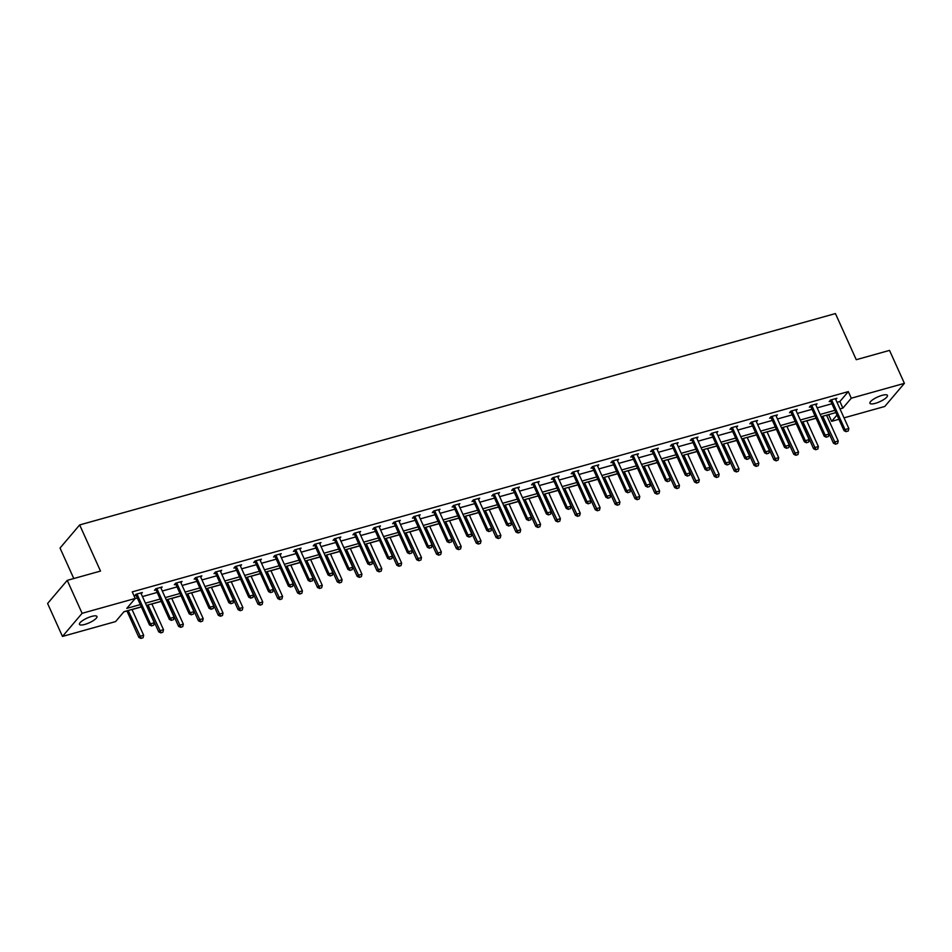 <?xml version="1.0" encoding="UTF-8"?>
<svg xmlns="http://www.w3.org/2000/svg" width="952" height="952" viewBox="0 0 952 952"><rect width="100%" height="100%" fill="white"/><g stroke="black" fill="none" stroke-linecap="round" stroke-linejoin="round"><path stroke-width="1.43" d="M91.594 616.432A9.603 2.582 -24.3 0 1 96.949 616.479A9.603 2.582 -24.3 0 1 84.799 624.429A9.603 2.582 -24.3 0 1 79.444 624.381A9.603 2.582 -24.3 0 1 91.594 616.432M882.076 395.354A9.603 2.582 -24.3 0 1 887.442 395.401A9.603 2.582 -24.3 0 1 875.281 403.35A9.603 2.582 -24.3 0 1 869.926 403.303A9.603 2.582 -24.3 0 1 882.076 395.354M73.792 578.53L60.035 548.054L79.671 524.933L835.428 313.565L856.253 359.701L889.525 350.395L904.4 383.347L884.765 406.468L844.031 417.857M838.914 419.285L831.655 421.32L836.998 415.024M826.622 415.298L828.68 414.727L831.655 421.32M123.855 611.85L126.937 610.982M132.054 609.554L141.372 606.948M151.904 604.008L161.221 601.402M171.741 598.451L181.059 595.845M191.59 592.906L200.908 590.299M211.427 587.36L220.757 584.754M231.276 581.803L240.594 579.197M251.126 576.257L260.443 573.651M270.963 570.7L280.293 568.094M290.812 565.155L300.13 562.549M310.661 559.609L319.979 557.003M330.499 554.052L339.816 551.446M350.348 548.507L359.666 545.901M370.185 542.961L379.515 540.343M390.034 537.404L399.352 534.798M409.884 531.859L419.201 529.252M429.721 526.301L439.05 523.695M449.57 520.756L458.888 518.15M469.419 515.21L478.737 512.604M489.257 509.653L498.574 507.047M509.106 504.108L518.423 501.502M528.943 498.55L538.273 495.944M548.792 493.005L558.11 490.399M568.641 487.46L577.959 484.854M588.479 481.902L597.808 479.296M608.328 476.357L617.646 473.751M628.177 470.8L637.495 468.194M648.014 465.254L657.332 462.648M667.864 459.709L677.181 457.103M687.713 454.152L697.031 451.545M707.55 448.606L716.868 446M727.399 443.049L736.717 440.443M747.237 437.503L756.566 434.897M767.086 431.958L776.404 429.352M786.935 426.401L796.253 423.795M806.772 420.855L816.09 418.249M141.324 606.829L123.998 611.684L115.585 621.585L62.475 636.436L82.11 613.314L135.22 598.463L126.806 608.364L140.313 604.591M82.11 613.314L67.235 580.363L47.6 603.485L62.475 636.436M161.055 588.277L162.173 586.956L155.819 588.741L154.486 590.299L155.914 589.895M200.741 577.174L201.86 575.853L195.505 577.638L194.172 579.197L195.6 578.804M240.428 566.071L241.558 564.762L235.192 566.535L233.871 568.094L235.287 567.701M280.126 554.98L281.245 553.659L274.878 555.433L273.557 557.003L274.973 556.599M319.812 543.878L320.931 542.557L314.577 544.33L313.244 545.901L314.672 545.496M359.499 532.775L360.618 531.454L354.263 533.239L352.93 534.798L354.358 534.405M399.185 521.672L400.316 520.351L393.95 522.136L392.629 523.695L394.045 523.303M438.884 510.581L440.002 509.26L433.636 511.034L432.315 512.592L433.743 512.2M478.57 499.479L479.689 498.158L473.334 499.931L472.002 501.502L473.43 501.097M518.257 488.376L519.375 487.055L513.021 488.84L511.688 490.399L513.116 489.994M557.955 477.273L559.074 475.952L552.707 477.737L551.386 479.296L552.803 478.904M597.642 466.171L598.76 464.85L592.394 466.635L591.073 468.194L592.501 467.801M637.328 455.08L638.447 453.759L632.092 455.532L630.759 457.091L632.188 456.698M677.015 443.977L678.145 442.656L671.779 444.429L670.458 446L671.874 445.595M716.713 432.874L717.832 431.553L711.465 433.338L710.144 434.897L711.561 434.493M756.4 421.772L757.518 420.451L751.164 422.236L749.831 423.795L751.259 423.402M796.086 410.669L797.205 409.36L790.85 411.133L789.517 412.692L790.945 412.299M835.773 399.578L836.903 398.257L830.537 400.03L829.216 401.589L830.632 401.197M135.077 598.63L137.338 597.999M142.443 596.571L157.175 592.453M162.292 591.025L177.024 586.908M182.141 585.468L196.862 581.351M201.979 579.923L216.711 575.805M221.828 574.377L236.56 570.248M241.677 568.82L256.397 564.703M261.514 563.275L276.247 559.157M281.364 557.717L296.096 553.6M301.201 552.172L315.933 548.054M321.05 546.626L335.782 542.497M340.899 541.069L355.632 536.952M360.737 535.524L375.469 531.406M380.586 529.966L395.318 525.849M400.435 524.421L415.155 520.304M420.272 518.876L435.005 514.746M440.122 513.318L454.854 509.201M459.971 507.773L474.691 503.656M479.808 502.216L494.54 498.098M499.657 496.67L514.389 492.553M519.495 491.125L534.227 486.996M539.344 485.568L554.076 481.45M559.193 480.022L573.913 475.905M579.03 474.465L593.762 470.347M598.879 468.919L613.612 464.802M618.729 463.374L633.449 459.245M638.566 457.817L653.298 453.699M658.415 452.271L673.147 448.154M678.252 446.714L692.985 442.597M698.102 441.169L712.834 437.051M717.951 435.623L732.671 431.494M737.788 430.066L752.52 425.949M757.637 424.521L772.369 420.403M777.486 418.963L792.207 414.846M797.324 413.418L812.056 409.3M817.173 407.873L831.905 403.755M837.01 402.315L839.902 401.506L848.315 391.605L132.245 591.87L135.22 598.463M815.935 405.124L817.054 403.803L810.688 405.588L809.367 407.147L810.783 406.742M776.237 416.226L777.367 414.905L771.001 416.678L769.68 418.249L771.096 417.845M736.551 427.329L737.669 426.008L731.314 427.781L729.982 429.34L731.41 428.947M696.864 438.42L697.983 437.099L691.628 438.884L690.295 440.443L691.723 440.05M657.178 449.522L658.296 448.202L651.93 449.987L650.609 451.545L652.025 451.153M617.479 460.625L618.61 459.304L612.243 461.089L610.922 462.648L612.338 462.244M577.793 471.728L578.911 470.407L572.557 472.18L571.224 473.751L572.652 473.346M538.106 482.831L539.225 481.51L532.87 483.283L531.537 484.842L532.965 484.449M498.42 493.921L499.538 492.6L493.172 494.385L491.851 495.944L493.267 495.552M458.721 505.024L459.852 503.703L453.485 505.488L452.164 507.047L453.58 506.654M419.035 516.127L420.153 514.806L413.799 516.579L412.466 518.15L413.894 517.745M379.348 527.23L380.467 525.909L374.112 527.682L372.779 529.252L374.207 528.848M339.662 538.32L340.78 537.011L334.414 538.784L333.093 540.343L334.509 539.951M299.963 549.423L301.094 548.102L294.727 549.887L293.406 551.446L294.822 551.053M260.277 560.526L261.395 559.205L255.041 560.99L253.708 562.549L255.136 562.144M220.59 571.628L221.709 570.308L215.354 572.081L214.021 573.651L215.45 573.247M180.904 582.731L182.022 581.41L175.656 583.183L174.335 584.742L175.751 584.35M141.205 593.822L142.336 592.501L135.969 594.286L134.649 595.845L136.065 595.452M67.235 580.363L100.507 571.069L79.671 524.933M848.315 391.605L851.29 398.198L904.4 383.347M835.892 412.585L821.159 416.702M816.043 418.13L801.31 422.248M796.193 423.676L781.473 427.805M776.356 429.233L761.624 433.35M756.507 434.778L741.775 438.896M736.669 440.336L721.937 444.453M716.82 445.881L702.088 449.998M696.971 451.427L682.251 455.556M677.134 456.984L662.402 461.101M657.285 462.529L642.552 466.647M637.435 468.087L622.715 472.204M617.598 473.632L602.866 477.749M597.749 479.177L583.017 483.307M577.912 484.735L563.179 488.852M558.062 490.28L543.33 494.397M538.213 495.837L523.493 499.955M518.376 501.383L503.644 505.5M498.527 506.928L483.794 511.057M478.677 512.485L463.957 516.603M458.84 518.031L444.108 522.148M438.991 523.588L424.259 527.705M419.142 529.133L404.422 533.251M399.305 534.679L384.572 538.808M379.455 540.236L364.723 544.354M359.618 545.782L344.886 549.899M339.769 551.339L325.037 555.456M319.92 556.884L305.199 561.002M300.082 562.43L285.35 566.547M280.233 567.987L265.501 572.104M260.384 573.532L245.664 577.65M240.547 579.09L225.814 583.207M220.697 584.635L205.965 588.752M200.86 590.18L186.128 594.298M181.011 595.738L166.279 599.855M161.162 601.283L146.441 605.401M839.985 408.908L842.877 408.099L851.29 398.198M145.43 603.163L160.15 599.046M165.267 597.606L179.999 593.489M185.116 592.061L199.849 587.943M204.954 586.515L219.686 582.386M224.803 580.958L239.535 576.841M244.652 575.413L259.372 571.295M264.489 569.855L279.222 565.738M284.339 564.31L299.071 560.192M304.188 558.764L318.908 554.647M324.025 553.207L338.757 549.09M343.874 547.662L358.606 543.544M363.712 542.105L378.444 537.987M383.561 536.559L398.293 532.442M403.41 531.014L418.13 526.896M423.247 525.456L437.979 521.339M443.096 519.911L457.829 515.794M462.946 514.366L477.666 510.236M482.783 508.808L497.515 504.691M502.632 503.263L517.364 499.145M522.47 497.706L537.202 493.588M542.319 492.16L557.051 488.043M562.168 486.615L576.888 482.485M582.005 481.058L596.737 476.94M601.854 475.512L616.587 471.395M621.704 469.955L636.424 465.837M641.541 464.409L656.273 460.292M661.39 458.864L676.122 454.735M681.227 453.307L695.96 449.189M701.077 447.761L715.809 443.644M720.926 442.204L735.646 438.087M740.763 436.659L755.495 432.541M760.612 431.113L775.344 426.984M780.462 425.556L795.182 421.438M800.299 420.01L815.031 415.893M820.148 414.453L834.88 410.336M839.902 401.506L842.877 408.099M846.352 431.494L848.268 430.958L846.352 431.494L845.019 429.578L844.067 430.697L830.977 401.708A1.499 1.261 40.3 0 0 830.739 401.327L830.096 400.554M835.57 398.626L835.63 399.102A1.499 1.261 40.3 0 0 835.749 399.519L848.839 428.507L845.019 429.578L831.929 400.578A1.499 1.261 40.3 0 0 831.691 400.197L831.358 399.804M848.268 430.958L848.839 428.507M844.067 430.697L846.197 431.672M821.457 416.619L833.452 443.204L834.404 442.073L838.224 441.002L826.574 415.191M835.582 444.179L837.653 443.453L835.582 444.179L833.452 443.204M822.754 416.25L835.737 443.989M838.224 441.002L837.653 443.453M826.514 437.039L828.418 436.504L826.514 437.039L825.182 435.123L824.23 436.254L811.128 407.254A1.499 1.261 40.3 0 0 810.89 406.873L810.247 406.099M815.721 404.172L815.781 404.648A1.499 1.261 40.3 0 0 815.9 405.064L829.002 434.052L825.182 435.123L812.092 406.135A1.499 1.261 40.3 0 0 811.854 405.754L811.52 405.35M828.418 436.504L829.002 434.052M824.23 436.254L826.348 437.23M806.665 442.597L808.569 442.061L806.665 442.597L805.332 440.681L804.38 441.799L791.291 412.811A1.499 1.261 40.3 0 0 791.053 412.418L790.41 411.657M795.872 409.729L795.943 410.193A1.499 1.261 40.3 0 0 796.062 410.609L809.152 439.61L805.332 440.681L792.242 411.68A1.499 1.261 40.3 0 0 792.004 411.3L791.671 410.907M808.569 442.061L809.152 439.61M804.38 441.799L806.511 442.775M801.608 422.164L813.615 448.749L814.567 447.618L818.387 446.559L806.725 420.736M815.733 449.725L817.804 449.011L815.733 449.725L813.615 448.749M802.905 421.807L815.9 449.534M818.387 446.559L817.804 449.011M781.759 427.722L793.766 454.294L794.718 453.176L798.538 452.105L786.876 426.294M795.896 455.282L797.954 454.556L795.896 455.282L793.766 454.294M783.068 427.353L796.051 455.092M798.538 452.105L797.954 454.556M786.816 448.142L788.732 447.607L786.816 448.142L785.495 446.226L784.531 447.345L771.441 418.356A1.499 1.261 40.3 0 0 771.203 417.976L770.561 417.202M776.035 415.274L776.094 415.75A1.499 1.261 40.3 0 0 776.213 416.167L789.303 445.155L785.495 446.226L772.393 417.226A1.499 1.261 40.3 0 0 772.155 416.845L771.834 416.452M788.732 447.607L789.303 445.155M784.531 447.345L786.661 448.332M761.921 433.267L773.917 459.852L774.88 458.721L778.688 457.662L767.038 431.839M776.047 460.827L778.117 460.102L776.047 460.827L773.917 459.852M763.218 432.91L776.201 460.637M778.688 457.662L778.117 460.102M766.979 453.688L768.883 453.152L766.979 453.688L765.646 451.772L764.694 452.902L751.604 423.902A1.499 1.261 40.3 0 0 751.354 423.521L750.723 422.748M756.186 420.832L756.245 421.296A1.499 1.261 40.3 0 0 756.376 421.712L769.466 450.712L765.646 451.772L752.556 422.783A1.499 1.261 40.3 0 0 752.318 422.402L751.985 421.998M768.883 453.152L769.466 450.712M764.694 452.902L766.812 453.878M742.072 438.824L754.079 465.397L755.031 464.278L758.851 463.207L747.189 437.385M756.197 466.373L758.268 465.659L756.197 466.373L754.079 465.397M743.369 438.455L756.364 466.194M758.851 463.207L758.268 465.659M747.13 459.245L749.034 458.709L747.13 459.245L745.797 457.329L744.845 458.447L731.755 429.459A1.499 1.261 40.3 0 0 731.517 429.078L730.874 428.305M736.336 426.377L736.408 426.853A1.499 1.261 40.3 0 0 736.527 427.269L749.617 456.258L745.797 457.329L732.707 428.329A1.499 1.261 40.3 0 0 732.469 427.948L732.136 427.555M749.034 458.709L749.617 456.258M744.845 458.447L746.975 459.423M722.223 444.37L734.23 470.954L735.182 469.824L739.002 468.753L727.34 442.942M736.36 471.93L738.419 471.204L736.36 471.93L734.23 470.954M723.532 444.001L736.515 471.74M739.002 468.753L738.419 471.204M727.28 464.79L729.196 464.255L727.28 464.79L725.959 462.874L724.996 464.005L711.906 435.005A1.499 1.261 40.3 0 0 711.668 434.624L711.025 433.85M716.499 431.922L716.558 432.398A1.499 1.261 40.3 0 0 716.678 432.815L729.767 461.803L725.959 462.874L712.869 433.886A1.499 1.261 40.3 0 0 712.62 433.493L712.298 433.1M729.196 464.255L729.767 461.803M724.996 464.005L727.126 464.981M702.386 449.915L714.381 476.5L715.345 475.369L719.153 474.31L707.503 448.487M716.511 477.476L718.582 476.762L716.511 477.476L714.381 476.5M703.683 449.558L716.666 477.285M719.153 474.31L718.582 476.762M707.443 470.336L709.347 469.812L707.443 470.336L706.11 468.432L705.158 469.55L692.068 440.562A1.499 1.261 40.3 0 0 691.818 440.169L691.188 439.407M696.65 437.48L696.721 437.944A1.499 1.261 40.3 0 0 696.84 438.36L709.93 467.361L706.11 468.432L693.02 439.431A1.499 1.261 40.3 0 0 692.782 439.05L692.449 438.658M709.347 469.812L709.93 467.361M705.158 469.55L707.276 470.526M682.536 455.472L694.543 482.045L695.495 480.927L699.315 479.856L687.653 454.033M696.662 483.033L698.732 482.307L696.662 483.033L694.543 482.045M683.833 455.104L696.828 482.842M699.315 479.856L698.732 482.307M687.594 475.893L689.51 475.357L687.594 475.893L686.261 473.977L685.309 475.096L672.219 446.107A1.499 1.261 40.3 0 0 671.981 445.726L671.338 444.953M676.812 443.025L676.872 443.501A1.499 1.261 40.3 0 0 676.991 443.918L690.081 472.906L686.261 473.977L673.171 444.977A1.499 1.261 40.3 0 0 672.933 444.596L672.6 444.203M689.51 475.357L690.081 472.906M685.309 475.096L687.439 476.083M662.699 461.018L674.694 487.602L675.646 486.472L679.466 485.413L667.804 459.59M676.824 488.578L678.895 487.852L676.824 488.578L674.694 487.602M663.996 460.661L676.979 488.388M679.466 485.413L678.895 487.852M667.757 481.438L669.661 480.903L667.757 481.438L666.424 479.522L665.472 480.653L652.37 451.653A1.499 1.261 40.3 0 0 652.132 451.272L651.489 450.498M656.963 448.582L657.023 449.046A1.499 1.261 40.3 0 0 657.142 449.463L670.232 478.463L666.424 479.522L653.334 450.534A1.499 1.261 40.3 0 0 653.084 450.153L652.763 449.749M669.661 480.903L670.232 478.463M665.472 480.653L667.59 481.629M642.85 466.563L654.857 493.148L655.809 492.029L659.617 490.958L647.967 465.135M656.975 494.124L659.046 493.41L656.975 494.124L654.857 493.148M644.147 466.206L657.142 493.945M659.617 490.958L659.046 493.41M647.907 486.996L649.811 486.46L647.907 486.996L646.575 485.08L645.623 486.198L632.533 457.21A1.499 1.261 40.3 0 0 632.295 456.829L631.652 456.056M637.114 454.128L637.186 454.604A1.499 1.261 40.3 0 0 637.304 455.02L650.394 484.009L646.575 485.08L633.485 456.079A1.499 1.261 40.3 0 0 633.247 455.699L632.913 455.306M649.811 486.46L650.394 484.009M645.623 486.198L647.753 487.174M623.001 472.121L635.008 498.705L635.96 497.575L639.78 496.504L628.118 470.693M637.138 499.681L639.197 498.955L637.138 499.681L635.008 498.705M624.31 471.752L637.293 499.491M639.78 496.504L639.197 498.955M628.058 492.541L629.974 492.005L628.058 492.541L626.737 490.625L625.773 491.756L612.683 462.755A1.499 1.261 40.3 0 0 612.445 462.375L611.803 461.601M617.277 459.673L617.336 460.149A1.499 1.261 40.3 0 0 617.455 460.566L630.545 489.554L626.737 490.625L613.635 461.637A1.499 1.261 40.3 0 0 613.397 461.244L613.076 460.851M629.974 492.005L630.545 489.554M625.773 491.756L627.903 492.731M603.163 477.666L615.159 504.251L616.122 503.12L619.931 502.061L608.28 476.238M617.289 505.226L619.359 504.5L617.289 505.226L615.159 504.251M604.46 477.309L617.443 505.036M619.931 502.061L619.359 504.5M608.221 498.086L610.125 497.563L608.221 498.086L606.888 496.182L605.936 497.301L592.846 468.313A1.499 1.261 40.3 0 0 592.596 467.92L591.965 467.146M597.428 465.23L597.487 465.695A1.499 1.261 40.3 0 0 597.606 466.111L610.708 495.111L606.888 496.182L593.798 467.182A1.499 1.261 40.3 0 0 593.56 466.801L593.227 466.409M610.125 497.563L610.708 495.111M605.936 497.301L608.054 498.277M583.314 483.223L595.321 509.796L596.273 508.677L600.093 507.606L588.431 481.783M597.439 510.772L599.51 510.058L597.439 510.772L595.321 509.796M584.611 482.854L597.606 510.593M600.093 507.606L599.51 510.058M588.372 503.644L590.276 503.108L588.372 503.644L587.039 501.728L586.087 502.846L572.997 473.858A1.499 1.261 40.3 0 0 572.759 473.477L572.116 472.704M577.578 470.776L577.65 471.252A1.499 1.261 40.3 0 0 577.769 471.668L590.859 500.657L587.039 501.728L573.949 472.727A1.499 1.261 40.3 0 0 573.711 472.347L573.378 471.954M590.276 503.108L590.859 500.657M586.087 502.846L588.217 503.834M563.465 488.769L575.472 515.353L576.424 514.223L580.244 513.152L568.582 487.341M577.602 516.329L579.661 515.603L577.602 516.329L575.472 515.353M564.774 488.412L577.757 516.139M580.244 513.152L579.661 515.603M568.522 509.189L570.438 508.654L568.522 509.189L567.202 507.273L566.238 508.404L553.148 479.403A1.499 1.261 40.3 0 0 552.91 479.023L552.267 478.249M557.741 476.333L557.801 476.797A1.499 1.261 40.3 0 0 557.92 477.214L571.01 506.214L567.202 507.273L554.112 478.285A1.499 1.261 40.3 0 0 553.862 477.904L553.54 477.499M570.438 508.654L571.01 506.214M566.238 508.404L568.368 509.38M543.628 494.314L555.623 520.899L556.587 519.78L560.395 518.709L548.745 492.886M557.753 521.875L559.824 521.16L557.753 521.875L555.623 520.899M544.925 493.957L557.908 521.696M560.395 518.709L559.824 521.16M548.685 514.746L550.589 514.211L548.685 514.746L547.352 512.83L546.4 513.949L533.31 484.961A1.499 1.261 40.3 0 0 533.06 484.58L532.43 483.806M537.892 481.879L537.951 482.355A1.499 1.261 40.3 0 0 538.082 482.759L551.172 511.76L547.352 512.83L534.262 483.83A1.499 1.261 40.3 0 0 534.024 483.449L533.691 483.057M550.589 514.211L551.172 511.76M546.4 513.949L548.519 514.925M523.778 499.871L535.786 526.456L536.738 525.325L540.558 524.255L528.895 498.443M537.904 527.432L539.974 526.706L537.904 527.432L535.786 526.456M525.076 499.502L538.07 527.241M540.558 524.255L539.974 526.706M528.836 520.292L530.74 519.756L528.836 520.292L527.503 518.376L526.551 519.506L513.461 490.506A1.499 1.261 40.3 0 0 513.223 490.125L512.581 489.352M518.055 487.424L518.114 487.9A1.499 1.261 40.3 0 0 518.233 488.317L531.323 517.305L527.503 518.376L514.413 489.387A1.499 1.261 40.3 0 0 514.175 488.995L513.842 488.602M530.74 519.756L531.323 517.305M526.551 519.506L528.681 520.482M503.941 505.417L515.936 532.001L516.888 530.871L520.708 529.812L509.046 503.989M518.067 532.977L520.125 532.251L518.067 532.977L515.936 532.001M505.238 505.06L518.221 532.787M520.708 529.812L520.125 532.251M508.999 525.837L510.903 525.314L508.999 525.837L507.666 523.921L506.702 525.052L493.612 496.052A1.499 1.261 40.3 0 0 493.374 495.671L492.731 494.897M498.205 492.981L498.265 493.445A1.499 1.261 40.3 0 0 498.384 493.862L511.474 522.862L507.666 523.921L494.576 494.933A1.499 1.261 40.3 0 0 494.326 494.552L494.005 494.147M510.903 525.314L511.474 522.862M506.702 525.052L508.832 526.028M484.092 510.974L496.087 537.547L497.051 536.428L500.859 535.357L489.209 509.534M498.217 538.523L500.288 537.809L498.217 538.523L496.087 537.547M485.389 510.605L498.384 538.344M500.859 535.357L500.288 537.809M489.149 531.394L491.053 530.859L489.149 531.394L487.817 529.479L486.865 530.597L473.775 501.609A1.499 1.261 40.3 0 0 473.537 501.228L472.894 500.454M478.356 498.527L478.428 499.003A1.499 1.261 40.3 0 0 478.547 499.419L491.637 528.408L487.817 529.479L474.727 500.478A1.499 1.261 40.3 0 0 474.489 500.097L474.155 499.705M491.053 530.859L491.637 528.408M486.865 530.597L488.983 531.585M464.243 516.519L476.25 543.104L477.202 541.974L481.022 540.903L469.36 515.091M478.368 544.08L480.439 543.354L478.368 544.08L476.25 543.104M465.552 516.163L478.535 543.889M481.022 540.903L480.439 543.354M469.3 536.94L471.216 536.404L469.3 536.94L467.979 535.024L467.015 536.154L453.925 507.154A1.499 1.261 40.3 0 0 453.688 506.773L453.045 506M458.519 504.072L458.578 504.548A1.499 1.261 40.3 0 0 458.697 504.965L471.787 533.965L467.979 535.024L454.877 506.036A1.499 1.261 40.3 0 0 454.639 505.655L454.318 505.25M471.216 536.404L471.787 533.965M467.015 536.154L469.146 537.13M444.405 522.065L456.401 548.649L457.365 547.531L461.173 546.46L449.522 520.637M458.531 549.625L460.601 548.911L458.531 549.625L456.401 548.649M445.703 521.708L458.685 549.435M461.173 546.46L460.601 548.911M449.463 542.497L451.367 541.962L449.463 542.497L448.13 540.581L447.178 541.7L434.076 512.712A1.499 1.261 40.3 0 0 433.838 512.331L433.196 511.557M438.67 509.629L438.729 510.093A1.499 1.261 40.3 0 0 438.848 510.51L451.95 539.51L448.13 540.581L435.04 511.581A1.499 1.261 40.3 0 0 434.802 511.2L434.469 510.808M451.367 541.962L451.95 539.51M447.178 541.7L449.296 542.676M424.556 527.622L436.563 554.195L437.515 553.076L441.335 552.005L429.673 526.194M438.682 555.183L440.752 554.457L438.682 555.183L436.563 554.195M425.853 527.253L438.848 554.992M441.335 552.005L440.752 554.457M429.614 548.043L431.518 547.507L429.614 548.043L428.281 546.127L427.329 547.257L414.239 518.257A1.499 1.261 40.3 0 0 414.001 517.876L413.358 517.103M418.82 515.175L418.892 515.651A1.499 1.261 40.3 0 0 419.011 516.067L432.101 545.056L428.281 546.127L415.191 517.138A1.499 1.261 40.3 0 0 414.953 516.746L414.62 516.353M431.518 547.507L432.101 545.056M427.329 547.257L429.459 548.233M404.707 533.168L416.714 559.752L417.666 558.622L421.486 557.563L409.824 531.74M418.844 560.728L420.903 560.002L418.844 560.728L416.714 559.752M406.016 532.811L418.999 560.538M421.486 557.563L420.903 560.002M409.765 553.588L411.68 553.064L409.765 553.588L408.444 551.672L407.48 552.803L394.39 523.802A1.499 1.261 40.3 0 0 394.152 523.422L393.509 522.648M398.983 520.732L399.043 521.196A1.499 1.261 40.3 0 0 399.162 521.613L412.252 550.613L408.444 551.672L395.354 522.684A1.499 1.261 40.3 0 0 395.104 522.303L394.782 521.898M411.68 553.064L412.252 550.613M407.48 552.803L409.61 553.778M384.87 538.725L396.865 565.298L397.829 564.179L401.637 563.108L389.987 537.285M398.995 566.273L401.066 565.559L398.995 566.273L396.865 565.298M386.167 538.356L399.15 566.095M401.637 563.108L401.066 565.559M389.927 559.145L391.831 558.61L389.927 559.145L388.594 557.229L387.642 558.348L374.553 529.36A1.499 1.261 40.3 0 0 374.303 528.979L373.672 528.205M379.134 526.278L379.193 526.753A1.499 1.261 40.3 0 0 379.324 527.17L392.414 556.158L388.594 557.229L375.505 528.229A1.499 1.261 40.3 0 0 375.267 527.848L374.933 527.456M391.831 558.61L392.414 556.158M387.642 558.348L389.761 559.336M365.021 544.27L377.028 570.855L377.98 569.724L381.8 568.653L370.138 542.842M379.146 571.831L381.216 571.105L379.146 571.831L377.028 570.855M366.318 543.901L379.312 571.64M381.8 568.653L381.216 571.105M370.078 564.691L371.982 564.155L370.078 564.691L368.745 562.775L367.793 563.905L354.703 534.905A1.499 1.261 40.3 0 0 354.465 534.524L353.823 533.751M359.297 531.823L359.356 532.299A1.499 1.261 40.3 0 0 359.475 532.715L372.565 561.716L368.745 562.775L355.655 533.786A1.499 1.261 40.3 0 0 355.417 533.406L355.084 533.001M371.982 564.155L372.565 561.716M367.793 563.905L369.923 564.881M345.183 549.816L357.178 576.4L358.13 575.282L361.95 574.211L350.288 548.388M359.309 577.376L361.367 576.662L359.309 577.376L357.178 576.4M346.48 549.459L359.463 577.186M361.95 574.211L361.367 576.662M350.229 570.248L352.145 569.712L350.229 570.248L348.908 568.332L347.944 569.451L334.854 540.462A1.499 1.261 40.3 0 0 334.616 540.07L333.973 539.308M339.447 537.38L339.507 537.844A1.499 1.261 40.3 0 0 339.626 538.261L352.716 567.261L348.908 568.332L335.818 539.332A1.499 1.261 40.3 0 0 335.568 538.951L335.247 538.558M352.145 569.712L352.716 567.261M347.944 569.451L350.074 570.427M325.334 555.373L337.329 581.946L338.293 580.827L342.101 579.756L330.451 553.945M339.459 582.933L341.53 582.207L339.459 582.933L337.329 581.946M326.631 555.004L339.614 582.743M342.101 579.756L341.53 582.207M330.392 575.793L332.296 575.258L330.392 575.793L329.059 573.877L328.107 575.008L315.017 546.008A1.499 1.261 40.3 0 0 314.779 545.627L314.136 544.853M319.598 542.926L319.67 543.402A1.499 1.261 40.3 0 0 319.789 543.818L332.879 572.807L329.059 573.877L315.969 544.889A1.499 1.261 40.3 0 0 315.731 544.496L315.398 544.104M332.296 575.258L332.879 572.807M328.107 575.008L330.225 575.984M305.485 560.918L317.492 587.503L318.444 586.372L322.264 585.313L310.602 559.49M319.61 588.479L321.681 587.753L319.61 588.479L317.492 587.503M306.782 560.561L319.777 588.288M322.264 585.313L321.681 587.753M310.542 581.339L312.458 580.815L310.542 581.339L309.21 579.423L308.258 580.553L295.168 551.553A1.499 1.261 40.3 0 0 294.93 551.172L294.287 550.399M299.761 548.483L299.82 548.947A1.499 1.261 40.3 0 0 299.94 549.363L313.029 578.364L309.21 579.423L296.12 550.434A1.499 1.261 40.3 0 0 295.882 550.054L295.56 549.649M312.458 580.815L313.029 578.364M308.258 580.553L310.388 581.529M285.648 566.476L297.643 593.048L298.595 591.93L302.415 590.859L290.765 565.036M299.773 594.024L301.844 593.31L299.773 594.024L297.643 593.048M286.945 566.107L299.928 593.846M302.415 590.859L301.844 593.31M290.705 586.896L292.609 586.361L290.705 586.896L289.372 584.98L288.42 586.099L275.318 557.11A1.499 1.261 40.3 0 0 275.08 556.73L274.438 555.956M279.912 554.028L279.971 554.504A1.499 1.261 40.3 0 0 280.09 554.921L293.192 583.909L289.372 584.98L276.282 555.98A1.499 1.261 40.3 0 0 276.044 555.599L275.711 555.206M292.609 586.361L293.192 583.909M288.42 586.099L290.538 587.075M265.798 572.021L277.805 598.606L278.757 597.475L282.577 596.404L270.915 570.593M279.924 599.582L281.994 598.856L279.924 599.582L277.805 598.606M267.095 571.652L280.09 599.391M282.577 596.404L281.994 598.856M270.856 592.442L272.76 591.906L270.856 592.442L269.523 590.526L268.571 591.656L255.481 562.656A1.499 1.261 40.3 0 0 255.243 562.275L254.6 561.501M260.063 559.574L260.134 560.05A1.499 1.261 40.3 0 0 260.253 560.466L273.343 589.466L269.523 590.526L256.433 561.537A1.499 1.261 40.3 0 0 256.195 561.156L255.862 560.752M272.76 591.906L273.343 589.466M268.571 591.656L270.701 592.632M245.949 577.567L257.956 604.151L258.908 603.021L262.728 601.962L251.066 576.138M260.086 605.127L262.145 604.413L260.086 605.127L257.956 604.151M247.258 577.209L260.241 604.937M262.728 601.962L262.145 604.413M251.007 597.999L252.923 597.463L251.007 597.999L249.686 596.083L248.722 597.202L235.632 568.213A1.499 1.261 40.3 0 0 235.394 567.82L234.751 567.059M240.225 565.131L240.285 565.595A1.499 1.261 40.3 0 0 240.404 566.012L253.494 595.012L249.686 596.083L236.584 567.083A1.499 1.261 40.3 0 0 236.346 566.702L236.025 566.309M252.923 597.463L253.494 595.012M248.722 597.202L250.852 598.177M226.112 583.124L238.107 609.697L239.071 608.578L242.879 607.507L231.229 581.696M240.237 610.684L242.308 609.958L240.237 610.684L238.107 609.697M227.409 582.755L240.392 610.494M242.879 607.507L242.308 609.958M231.169 603.544L233.073 603.009L231.169 603.544L229.837 601.628L228.885 602.759L215.795 573.758A1.499 1.261 40.3 0 0 215.545 573.378L214.914 572.604M220.376 570.676L220.436 571.152A1.499 1.261 40.3 0 0 220.566 571.569L233.656 600.557L229.837 601.628L216.747 572.628A1.499 1.261 40.3 0 0 216.509 572.247L216.175 571.855M233.073 603.009L233.656 600.557M228.885 602.759L231.003 603.735M206.263 588.669L218.27 615.254L219.222 614.123L223.042 613.064L211.38 587.241M220.388 616.23L222.459 615.504L220.388 616.23L218.27 615.254M207.56 588.312L220.555 616.039M223.042 613.064L222.459 615.504M211.32 609.09L213.224 608.554L211.32 609.09L209.987 607.174L209.035 608.304L195.945 579.304A1.499 1.261 40.3 0 0 195.707 578.923L195.065 578.15M200.539 576.234L200.598 576.698A1.499 1.261 40.3 0 0 200.717 577.114L213.807 606.115L209.987 607.174L196.897 578.185A1.499 1.261 40.3 0 0 196.659 577.804L196.326 577.4M213.224 608.554L213.807 606.115M209.035 608.304L211.165 609.28M186.425 594.226L198.421 620.799L199.373 619.681L203.192 618.61L191.53 592.787M200.551 621.775L202.609 621.061L200.551 621.775L198.421 620.799M187.722 593.858L200.705 621.596M203.192 618.61L202.609 621.061M191.471 614.647L193.387 614.111L191.471 614.647L190.15 612.731L189.186 613.85L176.096 584.861A1.499 1.261 40.3 0 0 175.858 584.48L175.216 583.707M180.69 581.779L180.749 582.255A1.499 1.261 40.3 0 0 180.868 582.672L193.958 611.66L190.15 612.731L177.06 583.731A1.499 1.261 40.3 0 0 176.81 583.35L176.489 582.957M193.387 614.111L193.958 611.66M189.186 613.85L191.316 614.825M166.576 599.772L178.571 626.356L179.535 625.226L183.343 624.155L171.693 598.344M180.701 627.332L182.772 626.606L180.701 627.332L178.571 626.356M167.873 599.403L180.856 627.142M183.343 624.155L182.772 626.606M171.634 620.192L173.538 619.657L171.634 620.192L170.301 618.276L169.349 619.407L156.259 590.407A1.499 1.261 40.3 0 0 156.021 590.026L155.378 589.252M160.84 587.324L160.912 587.8A1.499 1.261 40.3 0 0 161.031 588.217L174.121 617.205L170.301 618.276L157.211 589.288A1.499 1.261 40.3 0 0 156.973 588.907L156.64 588.503M173.538 619.657L174.121 617.205M169.349 619.407L171.467 620.383M146.727 605.317L158.734 631.902L159.686 630.771L163.506 629.712L151.844 603.889M160.852 632.878L162.923 632.164L160.852 632.878L158.734 631.902M148.024 604.96L161.019 632.687M163.506 629.712L162.923 632.164M151.784 625.738L153.7 625.214L151.784 625.738L150.452 623.834L149.5 624.952L136.41 595.964A1.499 1.261 40.3 0 0 136.172 595.571L135.529 594.81M141.003 592.882L141.063 593.346A1.499 1.261 40.3 0 0 141.182 593.762L154.272 622.763L150.452 623.834L137.362 594.833A1.499 1.261 40.3 0 0 137.124 594.453L136.802 594.06M153.7 625.214L154.272 622.763M149.5 624.952L151.63 625.928M126.89 610.875L138.885 637.447L139.837 636.329L143.657 635.258L132.007 609.447M141.015 638.435L143.086 637.709L141.015 638.435L138.885 637.447M128.187 610.506L141.17 638.245M143.657 635.258L143.086 637.709M831.691 400.197L830.739 401.327M831.929 400.578L830.977 401.708M811.854 405.754L810.89 406.873M812.092 406.135L811.128 407.254M792.004 411.3L791.053 412.418M792.242 411.68L791.291 412.811M772.155 416.845L771.203 417.976M772.393 417.226L771.441 418.356M752.318 422.402L751.354 423.521M752.556 422.783L751.604 423.902M732.469 427.948L731.517 429.078M732.707 428.329L731.755 429.459M712.62 433.493L711.668 434.624M712.869 433.886L711.906 435.005M692.782 439.05L691.818 440.169M693.02 439.431L692.068 440.562M672.933 444.596L671.981 445.726M673.171 444.977L672.219 446.107M653.084 450.153L652.132 451.272M653.334 450.534L652.37 451.653M633.247 455.699L632.295 456.829M633.485 456.079L632.533 457.21M613.397 461.244L612.445 462.375M613.635 461.637L612.683 462.755M593.56 466.801L592.596 467.92M593.798 467.182L592.846 468.313M573.711 472.347L572.759 473.477M573.949 472.727L572.997 473.858M553.862 477.904L552.91 479.023M554.112 478.285L553.148 479.403M534.024 483.449L533.06 484.58M534.262 483.83L533.31 484.961M514.175 488.995L513.223 490.125M514.413 489.387L513.461 490.506M494.326 494.552L493.374 495.671M494.576 494.933L493.612 496.052M474.489 500.097L473.537 501.228M474.727 500.478L473.775 501.609M454.639 505.655L453.688 506.773M454.877 506.036L453.925 507.154M434.802 511.2L433.838 512.331M435.04 511.581L434.076 512.712M414.953 516.746L414.001 517.876M415.191 517.138L414.239 518.257M395.104 522.303L394.152 523.422M395.354 522.684L394.39 523.802M375.267 527.848L374.303 528.979M375.505 528.229L374.553 529.36M355.417 533.406L354.465 534.524M355.655 533.786L354.703 534.905M335.568 538.951L334.616 540.07M335.818 539.332L334.854 540.462M315.731 544.496L314.779 545.627M315.969 544.889L315.017 546.008M295.882 550.054L294.93 551.172M296.12 550.434L295.168 551.553M276.044 555.599L275.08 556.73M276.282 555.98L275.318 557.11M256.195 561.156L255.243 562.275M256.433 561.537L255.481 562.656M236.346 566.702L235.394 567.82M236.584 567.083L235.632 568.213M216.509 572.247L215.545 573.378M216.747 572.628L215.795 573.758M196.659 577.804L195.707 578.923M196.897 578.185L195.945 579.304M176.81 583.35L175.858 584.48M177.06 583.731L176.096 584.861M156.973 588.907L156.021 590.026M157.211 589.288L156.259 590.407M137.124 594.453L136.172 595.571M137.362 594.833L136.41 595.964"/></g></svg>
